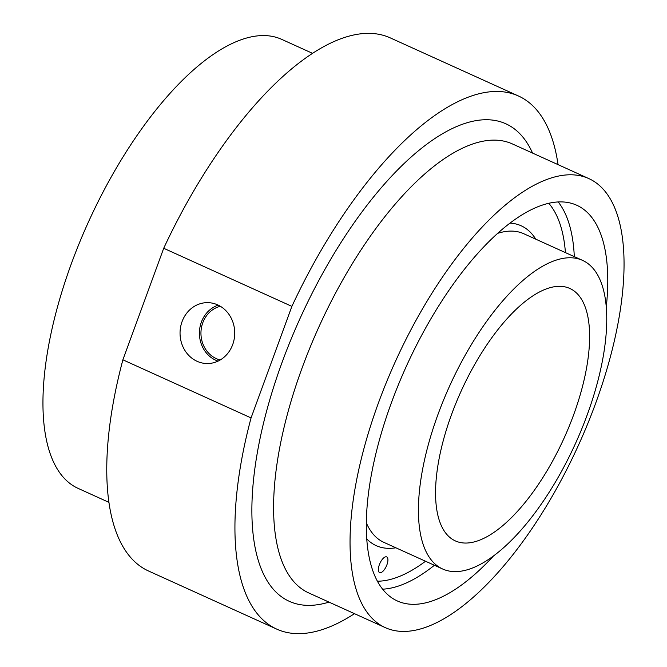<?xml version="1.0" encoding="UTF-8"?>
<svg xmlns="http://www.w3.org/2000/svg" width="667" height="667" viewBox="0 0 667 667"><rect width="100%" height="100%" fill="white"/><g stroke="black" fill="none" stroke-linecap="round" stroke-linejoin="round"><path stroke-width="1" d="M380.223 572.72A8.604 3.518 -65.6 0 1 379.59 572.586A8.604 3.518 -65.6 0 1 379.631 564.007A8.604 3.518 -65.6 0 1 386.06 556.77A8.604 3.518 -65.6 0 1 386.693 556.903A8.604 3.518 -65.6 0 1 386.652 565.483A8.604 3.518 -65.6 0 1 380.223 572.72M182.066 321.619A30.449 27.339 -89.8 0 0 208.954 363.49A30.449 27.339 -89.8 0 0 232.7 344.572A30.449 27.339 -89.8 0 0 209.146 302.71A30.449 27.339 -89.8 0 0 182.066 321.619M218.234 305.144A29.206 26.221 -89.8 0 0 201.359 322.144A29.206 26.221 -89.8 0 0 218.059 361.122M220.36 306.286A27.505 24.696 -89.8 0 0 202.776 322.786A27.505 24.696 -89.8 0 0 220.193 359.988M465.608 543.055A138.594 56.595 -65.6 0 1 455.361 540.912A138.594 56.595 -65.6 0 1 456.07 402.851A138.594 56.595 -65.6 0 1 559.563 286.31A138.594 56.595 -65.6 0 1 569.81 288.452A138.594 56.595 -65.6 0 1 569.101 426.513A138.594 56.595 -65.6 0 1 465.608 543.055M570.01 257.754A169.426 69.185 -65.6 0 1 582.541 260.372A169.426 69.185 -65.6 0 1 581.674 429.148A169.426 69.185 -65.6 0 1 455.152 571.619A169.426 69.185 -65.6 0 1 442.63 568.993A169.426 69.185 -65.6 0 1 443.497 400.225A169.426 69.185 -65.6 0 1 570.01 257.754M493.505 555.961A217.242 88.703 -65.6 0 1 413.415 604.327A217.242 88.703 -65.6 0 1 397.357 600.967A217.242 88.703 -65.6 0 1 398.457 384.567A217.242 88.703 -65.6 0 1 560.68 201.884A217.242 88.703 -65.6 0 1 576.747 205.244A217.242 88.703 -65.6 0 1 606.261 307.22M570.602 174.779A246.507 100.659 -65.6 0 1 588.828 178.589A246.507 100.659 -65.6 0 1 587.569 424.145A246.507 100.659 -65.6 0 1 403.493 631.441A246.507 100.659 -65.6 0 1 385.268 627.622A246.507 100.659 -65.6 0 1 386.526 382.066A246.507 100.659 -65.6 0 1 570.602 174.779M354.485 613.673A292.68 119.51 -65.6 0 1 298.382 633.65A292.68 119.51 -65.6 0 1 276.747 629.123L148.574 571.019A292.68 119.51 -65.6 0 1 122.886 359.813L163.707 248.274L291.879 306.378A292.68 119.51 -65.6 0 1 496.798 91.454A292.68 119.51 -65.6 0 1 518.426 95.981A292.68 119.51 -65.6 0 1 558.046 164.632M163.707 248.274A292.68 119.51 -65.6 0 1 368.618 33.35A292.68 119.51 -65.6 0 1 390.253 37.877L518.426 95.981M108.954 502.368L78.172 488.411A246.507 100.659 -65.6 0 1 79.431 242.855A246.507 100.659 -65.6 0 1 263.507 35.559A246.507 100.659 -65.6 0 1 281.732 39.378L312.515 53.327M276.747 629.123A292.68 119.51 -65.6 0 1 251.059 417.917L122.886 359.813M291.879 306.378L251.059 417.917M497.607 233.367A169.426 69.185 -65.6 0 1 511.214 231.099A169.426 69.185 -65.6 0 1 523.737 233.717L582.541 260.372M442.63 568.993L383.833 542.338A169.426 69.185 -65.6 0 1 366.35 522.92M395.856 547.79A175.588 71.694 -65.6 0 1 389.144 548.349A175.588 71.694 -65.6 0 1 366.783 538.969M385.268 627.622L308.821 592.971A246.507 100.659 -65.6 0 1 310.072 347.407A246.507 100.659 -65.6 0 1 494.155 140.12A246.507 100.659 -65.6 0 1 512.381 143.93L588.828 178.589M328.989 602.109A262.164 107.045 -65.6 0 1 308.721 605.378A262.164 107.045 -65.6 0 1 282.149 362.181A262.164 107.045 -65.6 0 1 486.451 119.726A262.164 107.045 -65.6 0 1 532.549 153.076M558.187 201.943A217.242 88.703 -65.6 0 1 574.304 256.637M434.4 565.266A217.242 88.703 -65.6 0 1 382.641 589.186M548.766 203.285A211.08 86.193 -65.6 0 1 565.433 252.618M425.529 561.239A211.08 86.193 -65.6 0 1 377.439 581.215M509.972 223.112A175.588 71.694 -65.6 0 1 535.759 239.17"/></g></svg>
